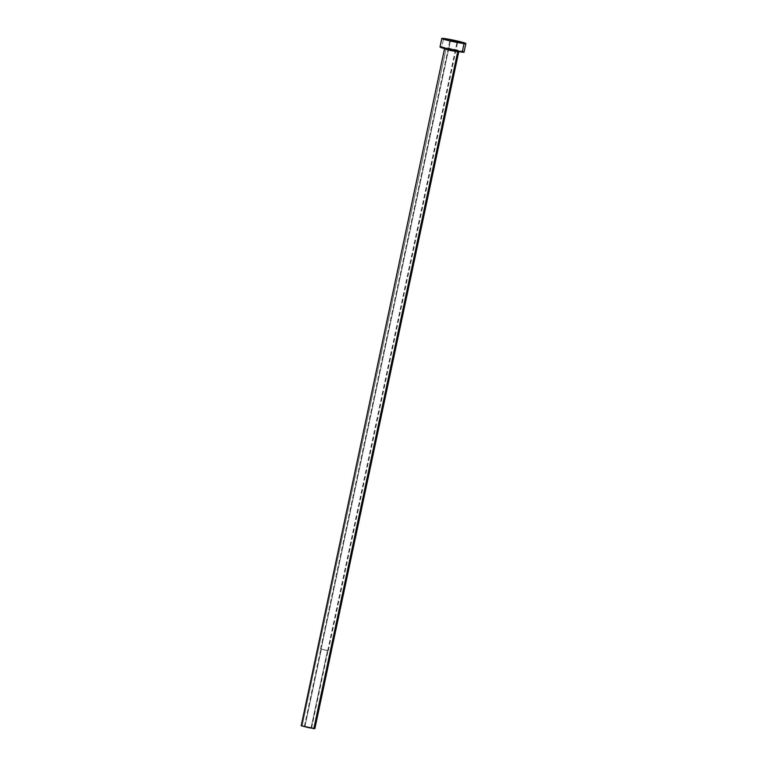 <?xml version="1.0" encoding="UTF-8"?>
<svg xmlns="http://www.w3.org/2000/svg" width="767" height="767" viewBox="0 0 767 767"><rect width="100%" height="100%" fill="white"/><g stroke="black" fill="none" stroke-linecap="round" stroke-linejoin="round"><path stroke-width="0.58" stroke-dasharray="3.83 2.88" d="M304.94 726.359L311.066 727.902L327.471 650.713L321.344 649.17L304.94 726.359L304.394 726.378L311.613 727.893L304.94 726.359L321.344 649.17L320.798 649.189L327.346 650.435L321.344 649.17L328.017 650.713L327.471 650.713L311.066 727.902L311.613 727.902L304.94 726.359M321.124 649.122L327.691 650.771L457.122 41.83L327.691 650.771L328.276 650.761L321.124 649.122L450.507 40.421L321.124 649.122L328.276 650.752L321.124 649.122M445.454 47.928A7.91 0.479 12 0 0 447.928 49.136A7.91 0.479 12 0 0 458.58 51.236L459.558 51.063L454.754 49.702L444.294 47.957L458.58 51.236A7.91 0.479 12 0 0 456.116 50.028A7.91 0.479 12 0 0 445.454 47.928M445.023 49.05L458.714 51.897L459.328 51.264L458.493 51.216A0.882 0.748 -83.8 0 0 457.669 51.907A0.882 0.748 96.2 0 1 458.484 51.216L444.659 48.148L444.965 48.973M314.873 728.592L302.169 725.668L446.001 48.973L302.169 725.668L301.575 725.62M464.054 52.137A12.301 0.748 12 0 0 455.406 49.558A12.301 0.748 12 0 0 441.811 47.017L443.633 38.436L441.811 47.017A12.301 0.748 12 0 0 439.99 47.027M439.999 47.055L440.766 46.931M441.811 47.017L462.98 51.59M302.169 725.668L314.269 728.276M446.001 48.973L458.656 51.83M304.394 726.368L320.798 649.179M320.539 649.122L449.98 40.181M328.276 650.761L457.707 41.83M311.613 727.902L328.017 650.713"/><path stroke-width="1.15" d="M450.565 40.181L457.707 41.83L450.565 40.181M314.269 728.276L309.552 727.893L301.134 725.697L313.837 728.602L457.669 51.907L313.837 728.602L314.873 728.592L458.714 51.897L445.023 49.05M441.811 38.446L439.99 47.027A12.301 0.748 12 0 0 448.637 49.596A12.301 0.748 12 0 0 462.233 52.146L464.054 43.575L462.233 52.146A12.301 0.748 12 0 0 464.054 52.137L465.876 43.566A12.301 0.748 -168 0 1 464.054 43.575A12.301 0.748 -168 0 1 450.459 41.025A12.301 0.748 -168 0 1 441.811 38.446A12.301 0.748 -168 0 1 443.633 38.436A12.301 0.748 -168 0 1 457.228 40.987A12.301 0.748 -168 0 1 465.876 43.566M462.98 51.59L463.891 52.223L462.233 52.146L452.396 50.43L440.153 46.94M440.766 46.931L441.811 47.017M443.633 38.436L455.819 40.661L465.866 43.527L449.596 40.824L442.875 39.002L441.974 38.369L443.633 38.436M458.656 51.83L449.903 50.449L446.001 48.973M444.659 48.148L301.22 725.63M301.575 725.62L302.169 725.668M458.714 51.897L459.328 51.264"/></g></svg>

